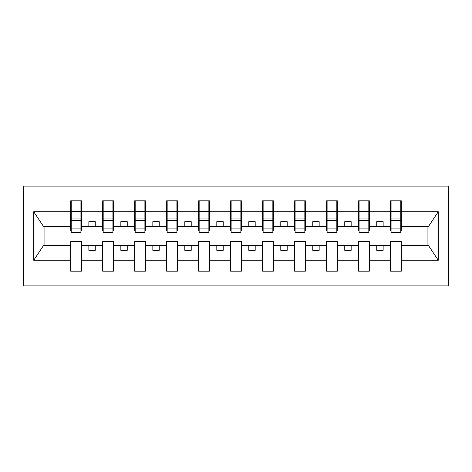 <?xml version="1.0" encoding="UTF-8"?>
<svg xmlns="http://www.w3.org/2000/svg" width="472" height="472" viewBox="0 0 472 472"><rect width="100%" height="100%" fill="white"/><g stroke="black" fill="none" stroke-linecap="round" stroke-linejoin="round"><path stroke-width="0.71" d="M23.6 285.902L448.4 285.902L448.4 186.098L23.6 186.098L23.6 285.902M400.805 230.371L401.312 230.371L401.312 226.53L428.446 226.53L438.27 211.751L438.27 260.249L401.312 260.249L401.312 241.629L390.568 241.629L390.568 245.469L369.328 245.469L369.328 241.629L358.578 241.629L358.578 245.469L337.338 245.469L337.338 241.629L326.589 241.629L326.589 245.469L305.349 245.469L305.349 241.629L294.605 241.629L294.605 245.469L273.365 245.469L273.365 241.629L262.615 241.629L262.615 245.469L241.375 245.469L241.375 241.629L230.625 241.629L230.625 245.469L209.385 245.469L209.385 241.629L198.635 241.629L198.635 245.469L177.395 245.469L177.395 241.629L166.651 241.629L166.651 245.469L145.411 245.469L145.411 241.629L134.662 241.629L134.662 245.469L113.422 245.469L113.422 241.629L102.672 241.629L102.672 245.469L81.432 245.469L81.432 241.629L70.688 241.629L70.688 245.469L43.554 245.469L33.73 260.249L33.73 211.751L43.554 226.53L70.688 226.53L70.688 211.751L33.73 211.751M401.312 260.249L401.312 271.188L390.568 271.188L390.568 245.469M390.568 260.249L369.328 260.249L369.328 271.188L358.578 271.188L358.578 245.469M369.328 260.249L369.328 245.469M358.578 260.249L337.338 260.249L337.338 271.188L326.589 271.188L326.589 245.469M337.338 260.249L337.338 245.469M326.589 260.249L305.349 260.249L305.349 271.188L294.605 271.188L294.605 245.469M305.349 260.249L305.349 245.469M294.605 260.249L273.365 260.249L273.365 271.188L262.615 271.188L262.615 245.469M273.365 260.249L273.365 245.469M262.615 260.249L241.375 260.249L241.375 271.188L230.625 271.188L230.625 245.469M241.375 260.249L241.375 245.469M230.625 260.249L209.385 260.249L209.385 271.188L198.635 271.188L198.635 245.469M209.385 260.249L209.385 245.469M198.635 260.249L177.395 260.249L177.395 271.188L166.651 271.188L166.651 245.469M177.395 260.249L177.395 245.469M166.651 260.249L145.411 260.249L145.411 271.188L134.662 271.188L134.662 245.469M145.411 260.249L145.411 245.469M134.662 260.249L113.422 260.249L113.422 271.188L102.672 271.188L102.672 245.469M113.422 260.249L113.422 245.469M391.076 228.123L400.805 228.123L400.805 232.543L391.076 232.543L391.076 200.812L390.568 200.812L390.568 211.751L369.328 211.751L369.328 230.371L368.815 230.371M391.076 230.371L390.568 230.371L390.568 211.751M359.092 228.123L368.815 228.123L368.815 232.543L359.092 232.543L359.092 200.812L358.578 200.812L358.578 211.751L337.338 211.751L337.338 230.371L336.825 230.371M359.092 230.371L358.578 230.371L358.578 211.751M327.102 228.123L336.825 228.123L336.825 232.543L327.102 232.543L327.102 200.812L326.589 200.812L326.589 211.751L305.349 211.751L305.349 230.371L304.835 230.371M327.102 230.371L326.589 230.371L326.589 211.751M295.112 228.123L304.835 228.123L304.835 232.543L295.112 232.543L295.112 200.812L294.605 200.812L294.605 211.751L273.365 211.751L273.365 230.371L272.851 230.371M295.112 230.371L294.605 230.371L294.605 211.751M263.128 228.123L272.851 228.123L272.851 232.543L263.128 232.543L263.128 200.812L262.615 200.812L262.615 211.751L241.375 211.751L241.375 230.371L240.862 230.371M263.128 230.371L262.615 230.371L262.615 211.751M231.138 228.123L240.862 228.123L240.862 232.543L231.138 232.543L231.138 200.812L230.625 200.812L230.625 211.751L209.385 211.751L209.385 230.371L208.872 230.371M231.138 230.371L230.625 230.371L230.625 211.751M199.149 228.123L208.872 228.123L208.872 232.543L199.149 232.543L199.149 200.812L198.635 200.812L198.635 211.751L177.395 211.751L177.395 230.371L176.888 230.371M199.149 230.371L198.635 230.371L198.635 211.751M167.165 228.123L176.888 228.123L176.888 232.543L167.165 232.543L167.165 200.812L166.651 200.812L166.651 211.751L145.411 211.751L145.411 230.371L144.898 230.371M167.165 230.371L166.651 230.371L166.651 211.751M135.175 228.123L144.898 228.123L144.898 232.543L135.175 232.543L135.175 200.812L134.662 200.812L134.662 211.751L113.422 211.751L113.422 230.371L112.908 230.371M135.175 230.371L134.662 230.371L134.662 211.751M103.185 228.123L112.908 228.123L112.908 232.543L103.185 232.543L103.185 200.812L102.672 200.812L102.672 211.751L81.432 211.751L81.432 200.812L80.924 200.812L80.924 232.543L71.195 232.543L71.195 220.53L80.924 220.53M103.185 230.371L102.672 230.371L102.672 211.751M102.672 260.249L81.432 260.249L81.432 271.188L70.688 271.188L70.688 245.469M81.432 260.249L81.432 245.469M71.195 220.53L71.195 200.812L70.688 200.812L70.688 211.751M70.688 226.53L70.688 230.371L71.195 230.371M401.312 226.53L401.312 200.812L400.805 200.812L400.805 228.123M358.578 200.812L369.328 200.812L369.328 211.751M326.589 200.812L337.338 200.812L337.338 211.751M294.605 200.812L305.349 200.812L305.349 211.751M262.615 200.812L273.365 200.812L273.365 211.751M230.625 200.812L241.375 200.812L241.375 211.751M198.635 200.812L209.385 200.812L209.385 211.751M166.651 200.812L177.395 200.812L177.395 211.751M134.662 200.812L145.411 200.812L145.411 211.751M102.672 200.812L113.422 200.812L113.422 211.751M438.27 211.751L401.312 211.751M70.688 260.249L33.73 260.249M70.688 200.812L81.432 200.812M390.568 200.812L401.312 200.812M390.568 226.53L383.146 226.53L383.146 221.669L376.744 221.669L376.744 226.53L383.146 226.53M376.744 226.53L369.328 226.53M376.744 245.469L376.744 250.331L383.146 250.331L383.146 245.469M358.578 226.53L351.156 226.53L351.156 221.669L344.761 221.669L344.761 226.53L351.156 226.53M344.761 226.53L337.338 226.53M344.761 245.469L344.761 250.331L351.156 250.331L351.156 245.469M326.589 226.53L319.166 226.53L319.166 221.669L312.771 221.669L312.771 226.53L319.166 226.53M312.771 226.53L305.349 226.53M312.771 245.469L312.771 250.331L319.166 250.331L319.166 245.469M294.605 226.53L287.183 226.53L287.183 221.669L280.781 221.669L280.781 226.53L287.183 226.53M280.781 226.53L273.365 226.53M280.781 245.469L280.781 250.331L287.183 250.331L287.183 245.469M262.615 226.53L255.193 226.53L255.193 221.669L248.797 221.669L248.797 226.53L255.193 226.53M248.797 226.53L241.375 226.53M248.797 245.469L248.797 250.331L255.193 250.331L255.193 245.469M230.625 226.53L223.203 226.53L223.203 221.669L216.807 221.669L216.807 226.53L223.203 226.53M216.807 226.53L209.385 226.53M216.807 245.469L216.807 250.331L223.203 250.331L223.203 245.469M198.635 226.53L191.219 226.53L191.219 221.669L184.817 221.669L184.817 226.53L191.219 226.53M184.817 226.53L177.395 226.53M184.817 245.469L184.817 250.331L191.219 250.331L191.219 245.469M166.651 226.53L159.229 226.53L159.229 221.669L152.834 221.669L152.834 226.53L159.229 226.53M152.834 226.53L145.411 226.53M152.834 245.469L152.834 250.331L159.229 250.331L159.229 245.469M134.662 226.53L127.239 226.53L127.239 221.669L120.844 221.669L120.844 226.53L127.239 226.53M120.844 226.53L113.422 226.53M120.844 245.469L120.844 250.331L127.239 250.331L127.239 245.469M102.672 226.53L95.255 226.53L95.255 221.669L88.854 221.669L88.854 226.53L95.255 226.53M88.854 226.53L81.432 226.53L81.432 211.751M88.854 245.469L88.854 250.331L95.255 250.331L95.255 245.469M81.432 226.53L81.432 230.371L80.924 230.371M438.27 260.249L428.446 245.469L401.312 245.469M44.073 226.53L44.073 245.469M427.927 245.469L427.927 226.53M80.924 207.208L81.432 207.208M70.688 207.208L71.195 207.208M71.195 218.035L80.924 218.035M113.422 200.812L112.908 200.812L112.908 228.123M112.908 207.208L113.422 207.208M102.672 207.208L103.185 207.208M103.185 220.53L112.908 220.53M103.185 218.035L112.908 218.035M145.411 200.812L144.898 200.812L144.898 228.123M144.898 207.208L145.411 207.208M134.662 207.208L135.175 207.208M135.175 220.53L144.898 220.53M135.175 218.035L144.898 218.035M177.395 200.812L176.888 200.812L176.888 228.123M176.888 207.208L177.395 207.208M166.651 207.208L167.165 207.208M167.165 220.53L176.888 220.53M167.165 218.035L176.888 218.035M209.385 200.812L208.872 200.812L208.872 228.123M208.872 207.208L209.385 207.208M198.635 207.208L199.149 207.208M199.149 220.53L208.872 220.53M199.149 218.035L208.872 218.035M241.375 200.812L240.862 200.812L240.862 228.123M240.862 207.208L241.375 207.208M230.625 207.208L231.138 207.208M231.138 220.53L240.862 220.53M231.138 218.035L240.862 218.035M273.365 200.812L272.851 200.812L272.851 228.123M272.851 207.208L273.365 207.208M262.615 207.208L263.128 207.208M263.128 220.53L272.851 220.53M263.128 218.035L272.851 218.035M305.349 200.812L304.835 200.812L304.835 228.123M304.835 207.208L305.349 207.208M294.605 207.208L295.112 207.208M295.112 220.53L304.835 220.53M295.112 218.035L304.835 218.035M337.338 200.812L336.825 200.812L336.825 228.123M336.825 207.208L337.338 207.208M326.589 207.208L327.102 207.208M327.102 220.53L336.825 220.53M327.102 218.035L336.825 218.035M369.328 200.812L368.815 200.812L368.815 228.123M368.815 207.208L369.328 207.208M358.578 207.208L359.092 207.208M359.092 220.53L368.815 220.53M359.092 218.035L368.815 218.035M400.805 207.208L401.312 207.208M390.568 207.208L391.076 207.208M391.076 220.53L400.805 220.53M391.076 218.035L400.805 218.035M71.195 228.123L80.924 228.123M71.195 211.303L80.924 211.303M103.185 211.303L112.908 211.303M135.175 211.303L144.898 211.303M167.165 211.303L176.888 211.303M199.149 211.303L208.872 211.303M231.138 211.303L240.862 211.303M263.128 211.303L272.851 211.303M295.112 211.303L304.835 211.303M327.102 211.303L336.825 211.303M359.092 211.303L368.815 211.303M391.076 211.303L400.805 211.303"/></g></svg>
